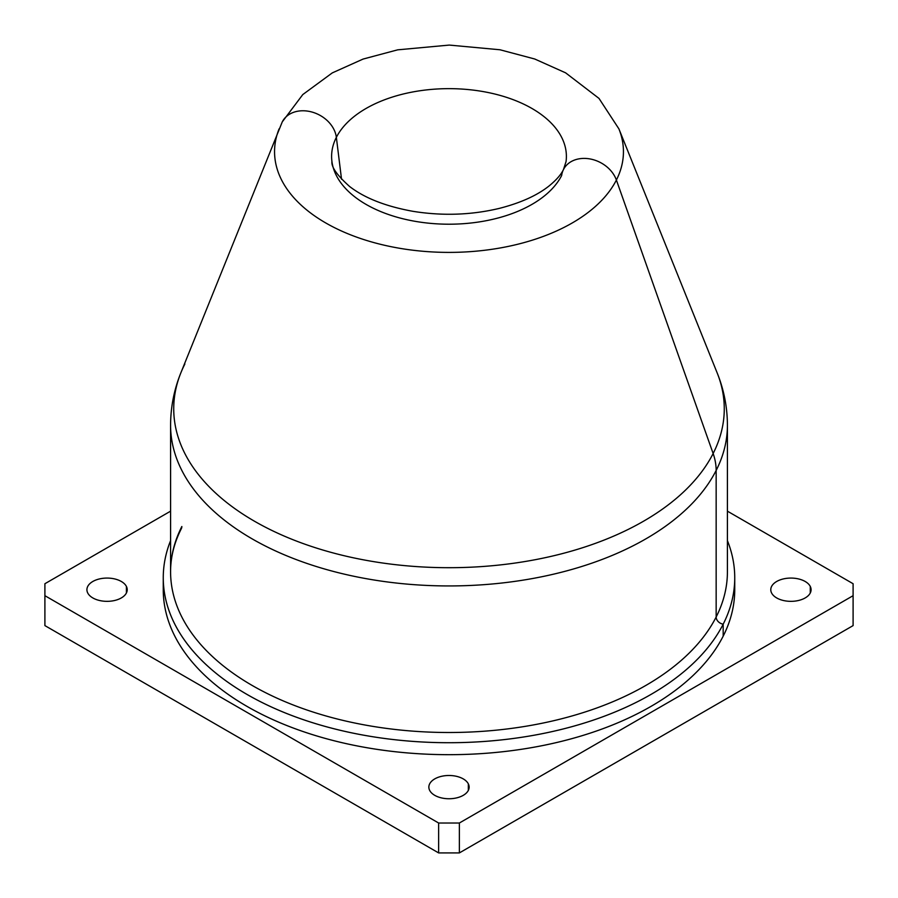 <?xml version="1.0" encoding="UTF-8"?>
<svg xmlns="http://www.w3.org/2000/svg" width="898" height="898" viewBox="0 0 898 898"><rect width="100%" height="100%" fill="white"/><g stroke="black" fill="none" stroke-linecap="round" stroke-linejoin="round"><path stroke-width="1.35" d="M853.1 625.603L853.1 583.722L727.414 511.164L853.1 583.722L853.1 625.603L459.361 852.92L459.361 823.017L853.1 595.688L459.361 823.017L438.639 823.017L44.9 595.688L44.9 583.722L170.586 511.164L44.9 583.722L44.9 625.603L438.639 852.92L459.361 852.92L853.1 625.603M810.265 586.428A20.149 11.629 0 0 0 785.256 578.548A20.149 11.629 0 0 0 771.595 592.983A20.149 11.629 0 0 0 796.605 600.874A20.149 11.629 0 0 0 810.265 586.428L810.265 592.983L810.265 586.428A20.149 11.629 180 0 1 811.085 589.705A20.149 11.629 180 0 1 793.798 601.222A20.149 11.629 180 0 1 771.595 592.983A20.149 11.629 180 0 1 770.787 589.705A20.149 11.629 180 0 1 788.062 578.189A20.149 11.629 180 0 1 810.265 586.428M429.671 790.397A20.149 11.629 0 0 0 454.669 798.277A20.149 11.629 0 0 0 468.329 783.842A20.149 11.629 0 0 0 443.331 775.962A20.149 11.629 0 0 0 429.671 790.397A20.149 11.629 180 0 1 428.851 787.119A20.149 11.629 180 0 1 446.138 775.603A20.149 11.629 180 0 1 468.329 783.842A20.149 11.629 180 0 1 469.149 787.119A20.149 11.629 180 0 1 451.862 798.636A20.149 11.629 180 0 1 429.671 790.397M87.735 592.983A20.149 11.629 0 0 0 112.744 600.874A20.149 11.629 0 0 0 126.405 586.428A20.149 11.629 0 0 0 101.395 578.548A20.149 11.629 0 0 0 87.735 592.983A20.149 11.629 180 0 1 86.915 589.705A20.149 11.629 180 0 1 104.202 578.189A20.149 11.629 180 0 1 126.405 586.428A20.149 11.629 180 0 1 127.213 589.705A20.149 11.629 180 0 1 109.938 601.222A20.149 11.629 180 0 1 87.735 592.983M163.447 583.722A285.744 164.974 0 0 0 403.236 752.546A285.744 164.974 0 0 0 723.182 636.154A285.744 164.974 0 0 0 734.553 583.722M438.639 823.017L459.361 823.017L459.361 852.92L438.639 852.92L438.639 823.017L438.639 852.92L44.9 625.603L44.9 595.688L438.639 823.017M468.329 790.397L468.329 783.842L468.329 790.397M126.405 592.983L126.405 586.428L126.405 592.983M336.357 137.349L341.532 179.23L336.357 137.349A117.391 67.777 180 0 1 470.103 89.755A117.391 67.777 180 0 1 566.054 161.573A117.391 67.777 0 0 0 470.103 89.755A117.391 67.777 0 0 0 336.357 137.349A117.391 67.777 0 0 0 331.946 161.573A117.391 67.777 180 0 1 336.357 137.349A29.308 22.966 -153.1 0 0 312.201 112.104A29.308 22.966 -153.1 0 0 282.264 121.892A29.308 22.966 26.9 0 1 312.201 112.104A29.308 22.966 26.9 0 1 336.357 137.349M561.643 175.514A117.391 67.777 180 0 1 436.731 223.838A117.391 67.777 180 0 1 331.946 161.573C331.25 167.028 337.12 175.323 349.569 186.458C364.588 198.088 385.702 206.372 412.9 211.311C442.388 216.048 471.169 215.082 499.254 208.403C520.301 203.015 536.802 195.618 548.779 186.189C556.165 180.206 561.059 174.65 563.484 169.52A29.308 22.966 26.9 0 1 590.581 159.047A29.308 22.966 26.9 0 1 616.387 180.038A174.448 100.711 180 0 1 404.672 249.094A174.448 100.711 180 0 1 279.087 128.885A174.448 100.711 0 0 0 404.672 249.094A174.448 100.711 0 0 0 616.387 180.038A29.308 22.966 -153.1 0 0 590.581 159.047A29.308 22.966 -153.1 0 0 563.484 169.52A29.308 22.966 -153.1 0 0 561.643 175.514M727.414 571.757A278.414 160.742 180 0 1 716.155 617.016L716.155 470.451A278.414 160.742 180 0 1 409.409 584.306A278.414 160.742 180 0 1 170.586 425.192A278.414 160.742 0 0 0 409.409 584.306A278.414 160.742 0 0 0 716.155 470.451L716.155 617.016A278.414 160.742 0 0 0 727.414 571.757L727.414 425.192A278.414 160.742 180 0 1 716.155 470.451A65.936 51.657 -153.1 0 0 713.135 453.524A65.936 51.657 26.9 0 1 716.155 470.451A278.414 160.742 0 0 0 727.414 425.192C727.346 407.086 723.923 389.62 717.12 372.793A275.271 158.924 180 0 1 713.135 453.524A275.271 158.924 0 0 0 717.12 372.793L618.913 128.885A174.448 100.711 180 0 1 616.387 180.038L713.135 453.524A275.271 158.924 180 0 1 379.057 562.485A275.271 158.924 180 0 1 180.88 372.793A275.271 158.924 0 0 0 379.057 562.485A275.271 158.924 0 0 0 713.135 453.524L616.387 180.038A174.448 100.711 0 0 0 618.913 128.885L599 98.41L565.617 72.839L534.714 58.999L499.984 49.772L449.292 45.08L397.657 49.839L363.061 59.077L332.282 72.895L302.783 94.571L282.264 121.892L180.88 372.793A275.271 158.924 0 0 1 184.865 364.027M716.155 617.016A278.414 160.742 180 0 1 409.409 730.871A278.414 160.742 180 0 1 170.586 571.757A278.414 160.742 0 0 0 409.409 730.871A278.414 160.742 0 0 0 716.155 617.016A7.33 5.736 -153.1 0 0 723.182 624.189A285.744 164.974 180 0 1 376.599 737.325A285.744 164.974 180 0 1 170.586 540.63A285.744 164.974 0 0 0 163.256 577.74A285.744 164.974 0 0 0 408.366 741.041A285.744 164.974 0 0 0 723.182 624.189A7.33 5.736 26.9 0 1 716.155 617.016M170.586 571.757C170.586 557.198 174.167 542.83 181.351 528.63A7.33 5.736 26.9 0 0 181.845 526.509A278.414 160.742 0 0 0 170.586 571.757L170.586 425.192C170.654 407.086 174.077 389.62 180.88 372.793M734.744 577.74L734.744 589.705A285.744 164.974 180 0 1 723.182 636.154L723.182 624.189A285.744 164.974 0 0 0 734.744 577.74A285.744 164.974 0 0 0 727.414 540.63A285.744 164.974 180 0 1 723.182 624.189L723.182 636.154A285.744 164.974 180 0 1 408.366 753.007A285.744 164.974 180 0 1 163.256 589.705L163.256 577.74M563.484 169.52L566.054 161.573"/></g></svg>

